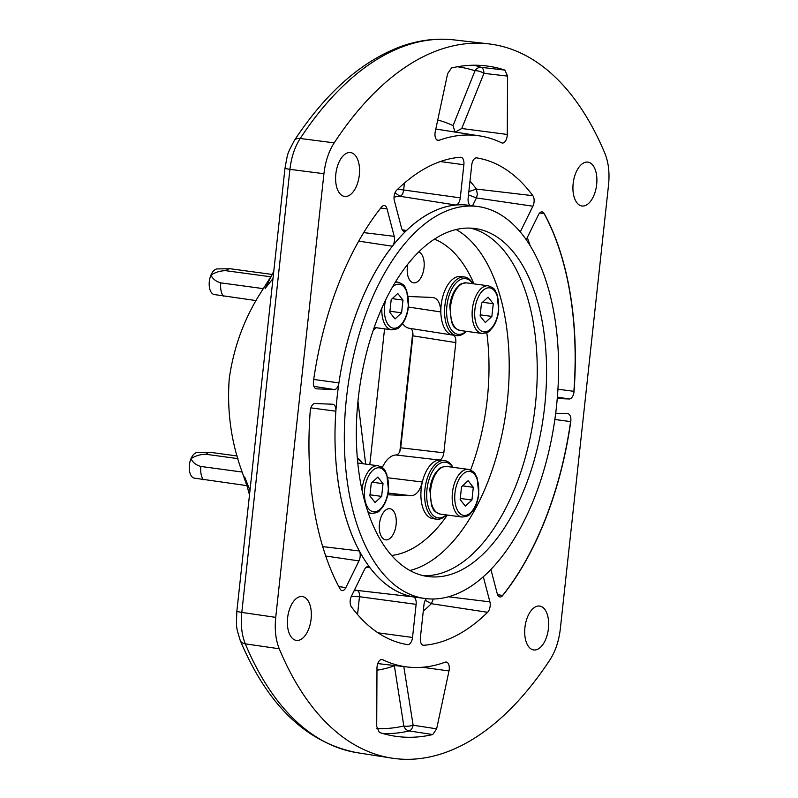 <?xml version="1.0" encoding="UTF-8"?>
<svg xmlns="http://www.w3.org/2000/svg" width="798" height="798" viewBox="0 0 798 798"><rect width="100%" height="100%" fill="white"/><g stroke="black" fill="none" stroke-linecap="round" stroke-linejoin="round"><path stroke-width="1.2" d="M436.895 139.979L439.05 140.318A7.391 3.92 -82.3 0 1 437.932 140.438A7.391 3.92 -82.3 0 1 435.04 132.967A7.391 3.92 -82.3 0 1 435.269 131.57L447.618 73.685L451.528 67.96A338.242 179.161 -82.3 0 1 485.663 65.845A338.242 179.161 -82.3 0 1 504.915 70.104L507.548 76.099L483.947 73.346L461.743 128.508L455.937 131.72M381.225 659.517L382.631 659.677A7.391 3.92 97.7 0 0 381.943 659.477A7.391 3.92 97.7 0 0 377.065 666.649A7.391 3.92 97.7 0 0 376.985 668.056L376.706 726.409L379.339 732.404A338.242 179.161 97.7 0 0 394.721 736.145A338.242 179.161 97.7 0 0 432.735 734.549L409.224 730.948A337.754 178.902 -82.3 0 1 383.19 733.591M394.222 236.348A7.391 3.92 -82.3 0 1 394.471 240.587A7.391 3.92 -82.3 0 1 392.407 246.223A197.764 104.757 97.7 0 0 338.931 382.89A7.391 3.92 -82.3 0 1 334.272 389.544L316.577 388.835A7.391 3.92 -82.3 0 1 316.337 388.816A7.391 3.92 -82.3 0 1 313.474 381.105A245.824 130.204 97.7 0 1 381.634 206.911A7.391 3.92 -82.3 0 1 384.297 205.555A7.391 3.92 -82.3 0 1 387.02 208.807L394.222 236.348L363.718 232.597M360.137 556.715A7.391 3.92 97.7 0 0 359.3 550.959A197.764 104.757 -82.3 0 1 335.858 411.209A7.391 3.92 97.7 0 0 332.836 404.247A7.391 3.92 97.7 0 0 332.686 404.237L314.981 403.519A7.391 3.92 97.7 0 0 310.232 410.94A245.824 130.204 -82.3 0 0 340.118 589.064A7.391 3.92 97.7 0 0 342.073 590.6A7.391 3.92 97.7 0 0 345.863 587.617L358.97 560.904A7.391 3.92 97.7 0 0 360.137 556.715M394.112 196.398A7.391 3.92 97.7 0 0 394.362 200.647L401.574 228.178A7.391 3.92 97.7 0 0 404.207 231.42A7.391 3.92 97.7 0 0 406.571 230.482A197.764 104.757 -82.3 0 1 455.848 205.026A7.391 3.92 97.7 0 0 460.286 197.854L463.877 164.737A7.391 3.92 97.7 0 0 460.905 157.246A7.391 3.92 97.7 0 0 460.506 157.236A245.824 130.214 97.7 0 0 396.666 190.213A7.391 3.92 97.7 0 0 394.112 196.398M520.296 231.879L532.884 206.213A7.391 3.92 97.7 0 0 534.052 202.024A7.391 3.92 97.7 0 0 532.855 195.69A245.824 130.214 97.7 0 0 476.695 157.884A7.391 3.92 97.7 0 0 476.606 157.874A7.391 3.92 97.7 0 0 471.738 165.046L468.137 198.163A7.391 3.92 97.7 0 0 470.63 205.545M469.992 181.076A244.657 129.595 -82.3 0 1 476.386 189.056L477.354 194.393L476.416 197.924L468.486 194.902M548.435 628.475A22.135 11.731 -82.3 0 1 533.453 649.901A22.135 11.731 -82.3 0 1 524.924 627.527A22.135 11.731 -82.3 0 1 539.398 606.031A22.135 11.731 -82.3 0 1 548.435 628.475M359.329 174.981A22.135 11.731 -82.3 0 1 344.347 196.408A22.135 11.731 -82.3 0 1 335.828 174.034A22.135 11.731 -82.3 0 1 350.302 152.548A22.135 11.731 -82.3 0 1 359.329 174.981M596.665 184.518A22.135 11.731 -82.3 0 1 581.682 205.944A22.135 11.731 -82.3 0 1 573.154 183.57A22.135 11.731 -82.3 0 1 587.627 162.084A22.135 11.731 -82.3 0 1 596.665 184.518M311.11 618.939A22.135 11.731 -82.3 0 1 296.118 640.365A22.135 11.731 -82.3 0 1 287.599 617.991A22.135 11.731 -82.3 0 1 302.073 596.495A22.135 11.731 -82.3 0 1 311.11 618.939M379.439 523.947A15.711 8.319 97.7 0 0 385.753 539.857A15.711 8.319 97.7 0 0 396.117 524.615A15.711 8.319 97.7 0 0 389.983 508.725A15.711 8.319 97.7 0 0 379.439 523.947M407.768 264.298A15.711 8.319 97.7 0 0 407.359 266.931A15.711 8.319 97.7 0 0 413.673 282.851A15.711 8.319 97.7 0 0 424.037 267.599A15.711 8.319 97.7 0 0 418.8 251.949M247.181 486.481L241.614 470.531C231.011 441.154 226.891 410.501 229.255 378.571C233.724 347.11 244.298 318.362 260.976 292.327L271.45 275.819M259.689 401.035L262.103 378.821M357.953 401.364L365.654 464.087M369.803 464.645L384.556 328.856M382.631 659.677A267.998 141.954 97.7 0 0 407.638 667.018A267.998 141.954 97.7 0 0 445.204 662.19A7.391 3.92 -82.3 0 1 446.242 662.061A7.391 3.92 -82.3 0 1 448.995 670.948L436.646 728.823L432.735 734.549M502.63 595.597A245.824 130.204 97.7 0 0 570.789 421.404L570.59 421.613A245.824 130.204 -82.3 0 1 502.58 595.438L502.63 595.597A7.391 3.92 -82.3 0 1 499.877 596.944A7.391 3.92 -82.3 0 1 497.244 593.702L490.89 569.413M555.697 413.194L567.687 413.673A7.391 3.92 -82.3 0 1 567.837 413.683A7.391 3.92 -82.3 0 1 570.789 421.404M544.146 213.445A245.824 130.204 -82.3 0 1 574.031 391.569L573.882 391.329A245.824 130.204 97.7 0 0 544.056 213.565L544.146 213.445A7.391 3.92 97.7 0 0 542.101 211.899A7.391 3.92 97.7 0 0 538.401 214.891L526.251 239.659M557.263 398.511L569.283 398.99A7.391 3.92 97.7 0 0 574.031 391.569M426.341 598.67A7.391 3.92 97.7 0 0 423.977 604.655L420.376 637.782A7.391 3.92 97.7 0 0 423.269 645.253A7.391 3.92 97.7 0 0 423.748 645.273A245.824 130.214 97.7 0 0 487.588 612.295A7.391 3.92 97.7 0 0 489.902 601.872L483.309 576.715M369.943 567.697A7.391 3.92 97.7 0 0 368.187 566.59A7.391 3.92 97.7 0 0 364.486 569.582L351.379 596.305A7.391 3.92 97.7 0 0 351.409 606.829A245.824 130.214 97.7 0 0 407.559 644.624A7.391 3.92 97.7 0 0 407.569 644.624A7.391 3.92 97.7 0 0 412.526 637.462L416.127 604.345A7.391 3.92 97.7 0 0 413.274 596.874A197.764 104.757 -82.3 0 1 369.943 567.697L366.222 567.268M454.092 39.9C437.035 37.985 419.898 39.98 402.681 45.875C362.571 60.279 326.482 91.77 294.432 140.368L294.432 140.368A11.092 6.314 33.3 0 1 300.218 138.483A359.708 190.532 97.7 0 1 454.092 39.9L488.526 43.85A360.417 190.912 97.7 0 1 605.024 153.745C608.585 162.642 609.752 173.116 608.525 185.146L560.336 628.794C558.909 640.924 555.488 651.208 550.061 659.647A360.417 190.912 97.7 0 1 391.619 758.1A360.417 190.912 97.7 0 1 279.23 648.764L245.315 643.856C241.734 634.999 240.567 624.525 241.804 612.425L275.729 617.363L323.928 173.715L289.933 169.366C291.32 157.266 294.751 146.972 300.218 138.483L334.192 142.862C328.766 151.301 325.345 161.585 323.928 173.715M488.526 43.85A360.417 190.912 97.7 0 0 334.192 142.862M275.729 617.363C274.502 629.403 275.679 639.866 279.23 648.764M439.05 140.318A267.998 141.954 -82.3 0 1 479.688 135.909A267.998 141.954 -82.3 0 1 501.633 142.832A7.391 3.92 97.7 0 0 502.231 143.022A7.391 3.92 97.7 0 0 507.279 134.463L507.548 76.099M382.282 467.568A28.668 15.182 -82.3 0 1 396.107 455C398.491 454.571 400.027 452.177 400.726 447.808L412.895 335.838C413.155 331.469 412.147 328.966 409.863 328.347M466.401 331.34A29.576 15.661 -82.3 0 1 457.394 335.679A29.576 15.661 -82.3 0 1 456.606 335.609L452.875 335.1A29.576 15.661 -82.3 0 1 452.705 335.08L409.344 328.287A28.668 15.182 -82.3 0 1 402.571 323.589M249.485 494.959L244.647 476.945L249.983 490.381M272.996 278.562L265.126 288.497L273.794 271.23M452.705 335.08A29.576 15.661 -82.3 0 1 440.845 311.958L408.416 307.05M456.606 335.609A29.576 15.661 -82.3 0 1 444.965 304.936A29.576 15.661 -82.3 0 1 463.778 276.936A29.576 15.661 -82.3 0 1 464.556 276.996L460.835 276.497A29.576 15.661 -82.3 0 0 460.047 276.427A29.576 15.661 -82.3 0 0 441.234 304.427A29.576 15.661 -82.3 0 0 452.875 335.1C455.099 335.788 456.077 338.282 455.818 342.591L412.895 335.838M400.726 447.808L443.838 452.825L455.818 342.591M443.838 452.825C443.169 457.104 441.663 459.498 439.319 460.017L396.107 455M387.928 477.793L422.371 481.992A29.576 15.661 -82.3 0 1 439.319 460.017M422.371 481.992C419.967 490.75 416.277 495.329 411.289 495.728L388.117 493.054M387.778 494.78L411.289 495.728M433.354 297.504L408.297 296.477M432.825 297.454C437.683 298.243 440.356 303.08 440.845 311.958M261.634 383.18L236.826 611.487L241.804 612.425L289.933 169.366L284.956 168.428L261.624 383.18M404.406 183.091L403.628 190.223C403.04 193.764 401.793 195.779 399.888 196.278L395.03 192.757M354.023 590.899L357.075 590.42C358.851 591.059 359.649 593.153 359.469 596.714L416.127 604.345M433.394 598.989L431.339 603.697L425.234 600.295M527.298 237.525A245.215 129.894 -82.3 0 1 530.091 245.515M403.798 666.579L413.135 725.222L436.646 728.823M376.885 728.554A333.484 176.647 97.7 0 0 403.818 725.99L394.372 665.791A278.522 147.53 97.7 0 1 376.975 670.21M473.872 65.227A337.754 178.902 -82.3 0 1 481.314 67.361L504.915 70.104M455.03 132.179L453.055 125.615L475 70.783A333.484 176.647 97.7 0 0 457.294 66.773M403.818 725.99A7.391 2.344 170.7 0 0 413.135 725.222A7.391 3.82 98.7 0 1 409.224 730.948A7.391 6.145 76.9 0 1 403.818 725.99M483.947 73.346A7.391 2.913 22.2 0 0 475 70.783A7.391 6.244 108.2 0 1 481.314 67.361A7.391 3.83 96.6 0 1 483.947 73.346M532.855 195.69L476.386 189.056L468.845 191.63M460.286 197.854L397.733 189.176M351.28 596.525L359.469 596.714L357.544 614.5M460.157 499.548L465.354 506.141L471.937 500.027L473.314 487.309L468.117 480.705L461.543 486.83L460.157 499.548M462.601 485.852L473.314 487.309M460.276 498.441L471.937 500.027M399.868 451.299L412.795 332.317M480.107 315.968L485.304 322.562L491.877 316.437L493.264 303.719L488.067 297.125L481.483 303.25L480.107 315.968M482.541 302.272L493.264 303.719M480.226 314.861L491.877 316.437M432.506 576.924A175.59 93.007 -82.3 0 1 427.848 576.515A175.59 93.007 -82.3 0 1 358.721 394.392A175.59 93.007 -82.3 0 1 470.401 228.118A175.59 93.007 -82.3 0 1 475.059 228.527A175.59 93.007 -82.3 0 1 544.176 410.651A175.59 93.007 -82.3 0 1 432.506 576.924M472.795 206.084A197.764 104.757 -82.3 0 1 478.042 206.552A197.764 104.757 -82.3 0 1 555.887 411.678A197.764 104.757 -82.3 0 1 430.112 598.949A197.764 104.757 -82.3 0 1 424.865 598.49A197.764 104.757 -82.3 0 1 347.01 393.364A197.764 104.757 -82.3 0 1 472.795 206.084M424.865 598.49L415.539 597.223A197.764 104.757 -82.3 0 1 337.694 392.097A197.764 104.757 -82.3 0 1 463.468 204.827A197.764 104.757 -82.3 0 1 468.715 205.286L478.042 206.552M470.371 228.118A175.59 93.007 -82.3 0 1 534.291 413.763A175.59 93.007 -82.3 0 1 423.209 575.657M472.695 283.699A28.09 14.883 97.7 0 0 464.855 278.572A28.09 14.883 97.7 0 0 446.91 305.873A28.09 14.883 97.7 0 0 458.79 334.382A28.09 14.883 97.7 0 0 466.241 331.32M464.556 276.996A29.576 15.661 -82.3 0 1 472.865 283.719M362.472 463.658A28.09 14.883 97.7 0 0 357.404 459.139M357.305 457.942A29.576 15.661 -82.3 0 1 362.631 463.678M270.801 276.796L225.934 270.712C220.617 270.672 215.62 272.138 210.941 275.101C212.727 278.941 216.009 281.534 220.797 282.871L263.23 288.627M272.148 274.442L230.602 268.806A14.783 7.83 97.7 0 0 229.994 268.766A14.783 7.83 97.7 0 0 225.934 270.712M229.994 268.766L217.395 268.916A12.938 6.853 97.7 0 0 210.941 275.101A12.938 6.853 97.7 0 0 213.924 294.482L214.632 294.681M389.813 312.337L395.01 318.941L401.594 312.816L402.97 300.098L397.773 293.494L391.2 299.619L389.813 312.337M256.188 300.597L214.792 294.622M220.797 282.871A14.783 7.83 97.7 0 0 223.42 296.158M392.247 298.642L402.97 300.098M389.933 311.23L401.594 312.816M373.554 329.414A28.09 14.883 97.7 0 0 375.948 327.689M376.117 327.719A29.576 15.661 -82.3 0 1 373.324 330.083M452.755 467.279A28.09 14.883 97.7 0 0 444.915 462.152A28.09 14.883 97.7 0 0 426.97 489.453A28.09 14.883 97.7 0 0 438.85 517.962A28.09 14.883 97.7 0 0 446.291 514.9M446.461 514.919A29.576 15.661 -82.3 0 1 437.454 519.259A29.576 15.661 -82.3 0 1 436.666 519.189A29.576 15.661 -82.3 0 1 425.025 488.516A29.576 15.661 -82.3 0 1 443.828 460.516A29.576 15.661 -82.3 0 1 444.616 460.586A29.576 15.661 -82.3 0 1 452.915 467.309M436.666 519.189L432.935 518.68A29.576 15.661 -82.3 0 1 421.294 488.007A29.576 15.661 -82.3 0 1 440.107 460.007A29.576 15.661 -82.3 0 1 440.885 460.077L444.616 460.586M237.964 458.631L205.994 454.291C200.677 454.252 195.68 455.718 190.991 458.69C192.787 462.521 196.069 465.114 200.857 466.451L242.123 472.047M237.215 455.987L210.662 452.386A14.783 7.83 97.7 0 0 210.054 452.346A14.783 7.83 97.7 0 0 205.994 454.291M210.054 452.346L197.455 452.496A12.938 6.853 97.7 0 0 190.991 458.69A12.938 6.853 97.7 0 0 193.984 478.062L194.682 478.261M369.873 495.927L375.07 502.521L381.644 496.396L383.03 483.678L377.833 477.084L371.25 483.199L369.873 495.927M246.861 485.623L194.852 478.202M200.857 466.451A14.783 7.83 97.7 0 0 203.48 479.738M372.307 482.221L383.03 483.678M369.993 494.81L381.644 496.396M456.157 229.535A175.839 93.137 -82.3 0 1 507.319 401.185A175.839 93.137 -82.3 0 1 409.903 570.5M470.601 470.022A161.056 85.306 97.7 0 0 487.259 399.209A161.056 85.306 97.7 0 0 486.78 332.656M473.982 283.879A161.056 85.306 97.7 0 0 434.501 239.151M322.691 546.61L359.3 550.959M357.374 752.733C306.761 743.038 267.729 705.641 240.258 640.535L240.258 640.535A11.092 6.982 157.4 0 0 245.315 643.856A359.708 190.532 97.7 0 0 357.374 752.733L391.619 758.1M391.579 555.468A161.056 85.306 97.7 0 0 447.399 515.049M472.546 205.804L476.416 197.924L532.884 206.213M440.296 161.555L463.877 164.737M394.052 197.116A198.931 105.376 97.7 0 1 399.888 196.278L455.848 205.026M402.212 229.814L406.571 230.482M354.521 589.902A198.931 105.376 97.7 0 0 357.075 590.42L413.274 596.874M377.993 632.814L412.526 637.462M422.8 645.123L423.748 645.273M487.588 612.295L431.339 603.697A244.657 129.595 -82.3 0 1 423.279 611.098M448.426 596.774L489.902 601.872M557.942 389.205L573.882 391.329M557.373 397.125L569.283 398.99M539.638 213.046L544.056 213.565M310.871 407.878L335.858 411.209M325.714 556.016L358.97 560.904M338.781 586.58L345.863 587.617M554.859 419.469L570.59 421.613M497.563 594.68L502.58 595.438M313.943 386.362L334.272 389.544M313.704 379.459L338.931 382.89M358.721 241.136L392.407 246.223M380.736 208.039L387.02 208.807M422.431 667.268L448.995 670.948M461.743 128.508L507.279 134.463M437.723 120.069A278.522 147.53 -82.3 0 1 453.055 125.615M440.207 514.072C431.947 510.949 434.012 509.333 431.588 505.922L429.823 489.593C430.651 482.531 432.775 476.675 436.187 472.017C439.439 469.374 437.873 467.269 446.671 466.451A24.03 12.728 97.7 0 0 430.681 489.753A24.03 12.728 97.7 0 0 440.207 514.072L461.952 517.024A24.03 12.728 -82.3 0 1 452.426 492.705A24.03 12.728 -82.3 0 1 468.416 469.404C476.675 472.536 474.611 474.152 477.034 477.563L478.8 493.892C477.972 500.945 475.847 506.81 472.436 511.468C469.184 514.102 470.75 516.206 461.952 517.024M478.511 493.902A22.184 11.751 97.7 0 0 469.134 471.399A22.184 11.751 97.7 0 0 454.96 492.955A22.184 11.751 97.7 0 0 464.346 515.458A22.184 11.751 97.7 0 0 478.511 493.902M460.147 330.492C451.887 327.36 453.962 325.754 451.528 322.342L449.763 306.013C450.591 298.951 452.715 293.095 456.137 288.437C459.379 285.794 457.813 283.689 466.611 282.871A24.03 12.728 97.7 0 0 450.621 306.173A24.03 12.728 97.7 0 0 460.147 330.492L481.902 333.444A24.03 12.728 -82.3 0 1 472.366 309.125A24.03 12.728 -82.3 0 1 488.356 285.824C496.615 288.956 494.551 290.562 496.974 293.973L498.74 310.312C497.912 317.365 495.787 323.22 492.376 327.878C489.124 330.522 490.69 332.626 481.902 333.444M498.461 310.322A22.184 11.751 97.7 0 0 489.074 287.819A22.184 11.751 97.7 0 0 474.91 309.375A22.184 11.751 97.7 0 0 484.286 331.878A22.184 11.751 97.7 0 0 498.461 310.322M395.229 282.402A24.03 12.728 -82.3 0 1 398.072 282.193C406.332 285.325 404.267 286.941 406.691 290.352L408.456 306.681C407.628 313.734 405.504 319.599 402.082 324.257C398.84 326.901 400.406 328.995 391.609 329.813A24.03 12.728 -82.3 0 1 381.873 308.168M385.643 300.038A22.184 11.751 97.7 0 0 384.616 305.744A22.184 11.751 97.7 0 0 394.003 328.247A22.184 11.751 97.7 0 0 408.167 306.691A22.184 11.751 97.7 0 0 404.357 287.37A22.184 11.751 97.7 0 0 392.576 286.911M362.023 490.291A24.03 12.728 -82.3 0 1 362.142 489.074A24.03 12.728 -82.3 0 1 378.132 465.783C386.382 468.905 384.317 470.521 386.741 473.932L388.516 490.261C387.678 497.324 385.564 503.179 382.142 507.837C378.9 510.481 380.456 512.585 371.669 513.393A24.03 12.728 -82.3 0 1 367.798 511.598M388.227 490.271A22.184 11.751 97.7 0 0 378.841 467.768A22.184 11.751 97.7 0 0 364.676 489.324A22.184 11.751 97.7 0 0 374.053 511.827A22.184 11.751 97.7 0 0 388.227 490.271M240.258 640.535C235.789 625.722 236.268 628.086 236.826 611.487M294.432 140.368C286.791 155.041 288.148 151.351 284.956 168.428M407.638 667.018L377.763 663.587M479.688 135.909L435.808 129.037M446.671 466.451L468.416 469.404M381.324 466.92L382.511 467.079M466.611 282.871L488.356 285.824M395.559 281.854L398.072 282.193M374.232 327.459L391.609 329.813M357.773 463.02L378.132 465.783M368.247 512.934L371.669 513.393"/></g></svg>

